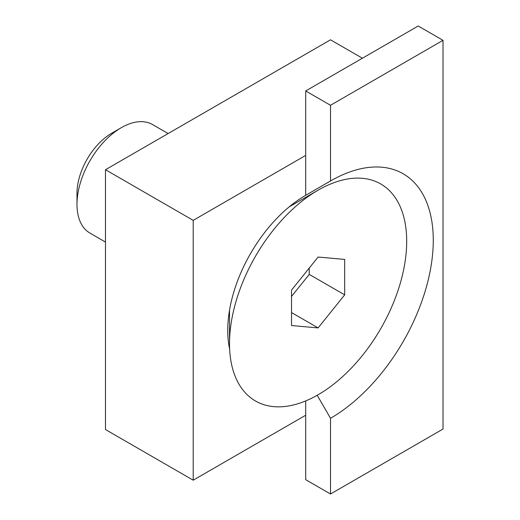 <?xml version="1.0" encoding="UTF-8"?>
<svg xmlns="http://www.w3.org/2000/svg" width="520" height="520" viewBox="0 0 520 520"><rect width="100%" height="100%" fill="white"/><g stroke="black" fill="none" stroke-linecap="round" stroke-linejoin="round"><path stroke-width="0.78" d="M229.639 348.966A110.253 63.655 -60 0 1 227.74 330.33A110.253 63.655 -60 0 1 305.702 195.299L330.506 180.98A145.334 83.909 -60 0 1 433.271 240.311A145.334 83.909 -60 0 1 330.506 418.301L317.213 395.278M305.702 195.299L305.702 155.402L193.193 220.357L193.193 480.188L105.489 429.553L105.489 169.722L193.193 220.357M305.702 400.926L305.702 415.233L193.193 480.188M330.506 105.281L443.014 40.32L418.21 26L305.702 90.955L330.506 105.281L330.506 180.98M305.702 90.955L305.702 155.402M305.702 415.233L305.702 479.681L330.506 494L443.014 429.046L443.014 40.32M330.506 418.301L330.506 494M362.401 58.22L330.506 39.812L105.489 169.722M105.489 242.06L89.96 233.09A62.641 36.166 -60 0 1 76.986 204.419A62.641 36.166 -60 0 1 121.277 127.692L111.69 133.231L121.277 127.692A62.641 36.166 -60 0 1 152.601 124.592L168.129 133.555M318.103 190.183L289.172 206.889L318.103 190.183A125.288 72.332 -60 0 1 406.692 241.332A125.288 72.332 -60 0 1 318.103 394.771A125.288 72.332 -60 0 1 229.515 343.623A125.288 72.332 -60 0 1 318.103 190.183L318.103 190.183M318.103 257.043L344.682 259.415L344.682 294.853L318.103 327.912L291.525 325.539L291.525 290.101L318.103 257.043M291.525 296.433L309.244 274.391L309.244 268.06M309.244 274.391L344.682 294.853M291.525 312.572L318.103 327.912M76.986 204.419L76.986 193.343A49.082 28.334 -60 0 1 111.69 133.231M229.515 310.219L229.515 343.623"/></g></svg>
